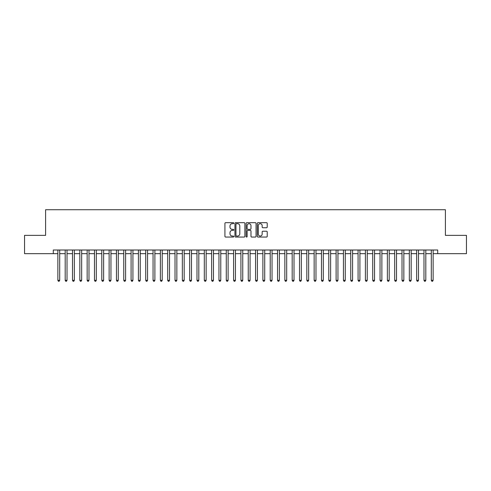 <?xml version="1.0" encoding="UTF-8"?>
<svg xmlns="http://www.w3.org/2000/svg" width="491" height="491" viewBox="0 0 491 491"><rect width="100%" height="100%" fill="white"/><g stroke="black" fill="none" stroke-linecap="round" stroke-linejoin="round"><path stroke-width="0.74" d="M233.784 223.184A0.503 0.503 0 0 0 233.28 222.681L225.645 222.681A0.718 0.718 0 0 0 224.927 223.399L224.927 236.337A0.718 0.718 0 0 0 225.645 237.055L233.28 237.055A0.503 0.503 0 0 0 233.784 236.552A0.503 0.503 0 0 0 233.28 236.048L232.292 236.048A2.302 2.302 0 0 1 229.991 233.747L229.991 232.673A2.302 2.302 0 0 1 232.292 230.371L233.28 230.371A0.503 0.503 0 0 0 233.784 229.868A0.503 0.503 0 0 0 233.28 229.365L232.292 229.365A2.302 2.302 0 0 1 229.991 227.063L229.991 225.983A2.302 2.302 0 0 1 232.292 223.687L233.28 223.687A0.503 0.503 0 0 0 233.784 223.184M266.503 227.744A0.718 0.718 0 0 0 267.221 227.026L267.221 223.399A0.718 0.718 0 0 0 266.503 222.681L258.027 222.681A0.718 0.718 0 0 0 257.302 223.399L257.302 236.337A0.718 0.718 0 0 0 258.027 237.055L266.503 237.055A0.718 0.718 0 0 0 267.221 236.337L267.221 231.948A0.718 0.718 0 0 0 266.503 231.23L262.875 231.23A0.718 0.718 0 0 0 262.157 231.948L262.157 234.127A1.921 1.921 0 0 1 260.236 236.048A1.921 1.921 0 0 1 258.309 234.127L258.309 225.608A1.921 1.921 0 0 1 260.236 223.687A1.921 1.921 0 0 1 262.157 225.608L262.157 227.026A0.718 0.718 0 0 0 262.875 227.744L266.503 227.744M53.292 253.663L24.55 253.663L24.55 235.361L45.602 235.361L45.602 209.731L445.398 209.731L445.398 235.361L466.45 235.361L466.45 253.663L437.708 253.663L437.708 250.005L53.292 250.005L53.292 253.663L57.864 253.663M244.874 223.399A0.718 0.718 0 0 0 244.15 222.681L235.674 222.681A0.718 0.718 0 0 0 234.95 223.399L234.95 236.337A0.718 0.718 0 0 0 235.674 237.055L244.15 237.055A0.718 0.718 0 0 0 244.874 236.337L244.874 223.399M246.85 222.681L255.326 222.681A0.718 0.718 0 0 1 256.05 223.399L256.05 236.337A0.718 0.718 0 0 1 255.326 237.055L251.699 237.055A0.718 0.718 0 0 1 250.981 236.337L250.981 231.089A0.718 0.718 0 0 0 250.263 230.371L247.857 230.371A0.718 0.718 0 0 0 247.133 231.089L247.133 236.552A0.503 0.503 0 0 1 246.629 237.055A0.503 0.503 0 0 1 246.126 236.552L246.126 223.399A0.718 0.718 0 0 1 246.85 222.681M59.699 253.663L65.186 253.663M67.022 253.663L72.508 253.663M74.344 253.663L79.83 253.663M81.666 253.663L87.153 253.663M88.988 253.663L94.481 253.663M96.31 253.663L101.803 253.663M103.632 253.663L109.125 253.663M110.954 253.663L116.447 253.663M118.276 253.663L123.769 253.663M125.598 253.663L131.091 253.663M132.92 253.663L138.413 253.663M140.242 253.663L145.735 253.663M147.564 253.663L153.057 253.663M154.886 253.663L160.379 253.663M162.208 253.663L167.701 253.663M169.53 253.663L175.023 253.663M176.852 253.663L182.345 253.663M184.174 253.663L189.667 253.663M191.496 253.663L196.989 253.663M198.818 253.663L204.311 253.663M206.14 253.663L211.633 253.663M213.462 253.663L218.955 253.663M220.784 253.663L226.277 253.663M228.112 253.663L233.599 253.663M235.435 253.663L240.921 253.663M242.757 253.663L248.243 253.663M250.079 253.663L255.565 253.663M257.401 253.663L262.888 253.663M264.723 253.663L270.216 253.663M272.045 253.663L277.538 253.663M279.367 253.663L284.86 253.663M286.689 253.663L292.182 253.663M294.011 253.663L299.504 253.663M301.333 253.663L306.826 253.663M308.655 253.663L314.148 253.663M315.977 253.663L321.47 253.663M323.299 253.663L328.792 253.663M330.621 253.663L336.114 253.663M337.943 253.663L343.436 253.663M345.265 253.663L350.758 253.663M352.587 253.663L358.08 253.663M359.909 253.663L365.402 253.663M367.231 253.663L372.724 253.663M374.553 253.663L380.046 253.663M381.875 253.663L387.368 253.663M389.197 253.663L394.69 253.663M396.519 253.663L402.012 253.663M403.848 253.663L409.334 253.663M411.17 253.663L416.656 253.663M418.492 253.663L423.978 253.663M425.814 253.663L431.301 253.663M433.136 253.663L437.708 253.663M236.459 223.687A0.503 0.503 0 0 0 235.956 224.191L235.956 235.545A0.503 0.503 0 0 0 236.459 236.048L237.503 236.048A2.302 2.302 0 0 0 239.804 233.747L239.804 225.983A2.302 2.302 0 0 0 237.503 223.687L236.459 223.687M250.981 225.645A1.921 1.921 0 0 0 249.06 223.724A1.921 1.921 0 0 0 247.133 225.645L247.133 228.646A0.718 0.718 0 0 0 247.857 229.365L250.263 229.365A0.718 0.718 0 0 0 250.981 228.646L250.981 225.645M59.699 250.005L59.699 280.318L57.864 280.318L57.864 250.005M59.699 280.318L59.147 281.269L58.417 281.269L57.864 280.318M67.022 250.005L67.022 280.318L65.186 280.318L65.186 250.005M67.022 280.318L66.469 281.269L65.739 281.269L65.186 280.318M74.344 250.005L74.344 280.318L72.508 280.318L72.508 250.005M74.344 280.318L73.791 281.269L73.061 281.269L72.508 280.318M81.666 250.005L81.666 280.318L79.83 280.318L79.83 250.005M81.666 280.318L81.113 281.269L80.383 281.269L79.83 280.318M88.988 250.005L88.988 280.318L87.153 280.318L87.153 250.005M88.988 280.318L88.435 281.269L87.705 281.269L87.153 280.318M96.31 250.005L96.31 280.318L94.481 280.318L94.481 250.005M96.31 280.318L95.757 281.269L95.027 281.269L94.481 280.318M103.632 250.005L103.632 280.318L101.803 280.318L101.803 250.005M103.632 280.318L103.079 281.269L102.349 281.269L101.803 280.318M110.954 250.005L110.954 280.318L109.125 280.318L109.125 250.005M110.954 280.318L110.401 281.269L109.671 281.269L109.125 280.318M118.276 250.005L118.276 280.318L116.447 280.318L116.447 250.005M118.276 280.318L117.723 281.269L116.993 281.269L116.447 280.318M125.598 250.005L125.598 280.318L123.769 280.318L123.769 250.005M125.598 280.318L125.045 281.269L124.315 281.269L123.769 280.318M132.92 250.005L132.92 280.318L131.091 280.318L131.091 250.005M132.92 280.318L132.374 281.269L131.637 281.269L131.091 280.318M140.242 250.005L140.242 280.318L138.413 280.318L138.413 250.005M140.242 280.318L139.696 281.269L138.959 281.269L138.413 280.318M147.564 250.005L147.564 280.318L145.735 280.318L145.735 250.005M147.564 280.318L147.018 281.269L146.281 281.269L145.735 280.318M154.886 250.005L154.886 280.318L153.057 280.318L153.057 250.005M154.886 280.318L154.34 281.269L153.603 281.269L153.057 280.318M162.208 250.005L162.208 280.318L160.379 280.318L160.379 250.005M162.208 280.318L161.662 281.269L160.925 281.269L160.379 280.318M169.53 250.005L169.53 280.318L167.701 280.318L167.701 250.005M169.53 280.318L168.984 281.269L168.247 281.269L167.701 280.318M176.852 250.005L176.852 280.318L175.023 280.318L175.023 250.005M176.852 280.318L176.306 281.269L175.569 281.269L175.023 280.318M184.174 250.005L184.174 280.318L182.345 280.318L182.345 250.005M184.174 280.318L183.628 281.269L182.898 281.269L182.345 280.318M191.496 250.005L191.496 280.318L189.667 280.318L189.667 250.005M191.496 280.318L190.95 281.269L190.22 281.269L189.667 280.318M198.818 250.005L198.818 280.318L196.989 280.318L196.989 250.005M198.818 280.318L198.272 281.269L197.542 281.269L196.989 280.318M206.14 250.005L206.14 280.318L204.311 280.318L204.311 250.005M206.14 280.318L205.594 281.269L204.864 281.269L204.311 280.318M213.462 250.005L213.462 280.318L211.633 280.318L211.633 250.005M213.462 280.318L212.916 281.269L212.186 281.269L211.633 280.318M220.784 250.005L220.784 280.318L218.955 280.318L218.955 250.005M220.784 280.318L220.238 281.269L219.508 281.269L218.955 280.318M228.112 250.005L228.112 280.318L226.277 280.318L226.277 250.005M228.112 280.318L227.56 281.269L226.83 281.269L226.277 280.318M235.435 250.005L235.435 280.318L233.599 280.318L233.599 250.005M235.435 280.318L234.882 281.269L234.152 281.269L233.599 280.318M242.757 250.005L242.757 280.318L240.921 280.318L240.921 250.005M242.757 280.318L242.204 281.269L241.474 281.269L240.921 280.318M250.079 250.005L250.079 280.318L248.243 280.318L248.243 250.005M250.079 280.318L249.526 281.269L248.796 281.269L248.243 280.318M257.401 250.005L257.401 280.318L255.565 280.318L255.565 250.005M257.401 280.318L256.848 281.269L256.118 281.269L255.565 280.318M264.723 250.005L264.723 280.318L262.888 280.318L262.888 250.005M264.723 280.318L264.17 281.269L263.44 281.269L262.888 280.318M272.045 250.005L272.045 280.318L270.216 280.318L270.216 250.005M272.045 280.318L271.492 281.269L270.762 281.269L270.216 280.318M279.367 250.005L279.367 280.318L277.538 280.318L277.538 250.005M279.367 280.318L278.814 281.269L278.084 281.269L277.538 280.318M286.689 250.005L286.689 280.318L284.86 280.318L284.86 250.005M286.689 280.318L286.136 281.269L285.406 281.269L284.86 280.318M294.011 250.005L294.011 280.318L292.182 280.318L292.182 250.005M294.011 280.318L293.458 281.269L292.728 281.269L292.182 280.318M301.333 250.005L301.333 280.318L299.504 280.318L299.504 250.005M301.333 280.318L300.78 281.269L300.05 281.269L299.504 280.318M308.655 250.005L308.655 280.318L306.826 280.318L306.826 250.005M308.655 280.318L308.103 281.269L307.372 281.269L306.826 280.318M315.977 250.005L315.977 280.318L314.148 280.318L314.148 250.005M315.977 280.318L315.431 281.269L314.694 281.269L314.148 280.318M323.299 250.005L323.299 280.318L321.47 280.318L321.47 250.005M323.299 280.318L322.753 281.269L322.016 281.269L321.47 280.318M330.621 250.005L330.621 280.318L328.792 280.318L328.792 250.005M330.621 280.318L330.075 281.269L329.338 281.269L328.792 280.318M337.943 250.005L337.943 280.318L336.114 280.318L336.114 250.005M337.943 280.318L337.397 281.269L336.66 281.269L336.114 280.318M345.265 250.005L345.265 280.318L343.436 280.318L343.436 250.005M345.265 280.318L344.719 281.269L343.982 281.269L343.436 280.318M352.587 250.005L352.587 280.318L350.758 280.318L350.758 250.005M352.587 280.318L352.041 281.269L351.304 281.269L350.758 280.318M359.909 250.005L359.909 280.318L358.08 280.318L358.08 250.005M359.909 280.318L359.363 281.269L358.626 281.269L358.08 280.318M367.231 250.005L367.231 280.318L365.402 280.318L365.402 250.005M367.231 280.318L366.685 281.269L365.955 281.269L365.402 280.318M374.553 250.005L374.553 280.318L372.724 280.318L372.724 250.005M374.553 280.318L374.007 281.269L373.277 281.269L372.724 280.318M381.875 250.005L381.875 280.318L380.046 280.318L380.046 250.005M381.875 280.318L381.329 281.269L380.599 281.269L380.046 280.318M389.197 250.005L389.197 280.318L387.368 280.318L387.368 250.005M389.197 280.318L388.651 281.269L387.921 281.269L387.368 280.318M396.519 250.005L396.519 280.318L394.69 280.318L394.69 250.005M396.519 280.318L395.973 281.269L395.243 281.269L394.69 280.318M403.848 250.005L403.848 280.318L402.012 280.318L402.012 250.005M403.848 280.318L403.295 281.269L402.565 281.269L402.012 280.318M411.17 250.005L411.17 280.318L409.334 280.318L409.334 250.005M411.17 280.318L410.617 281.269L409.887 281.269L409.334 280.318M418.492 250.005L418.492 280.318L416.656 280.318L416.656 250.005M418.492 280.318L417.939 281.269L417.209 281.269L416.656 280.318M425.814 250.005L425.814 280.318L423.978 280.318L423.978 250.005M425.814 280.318L425.261 281.269L424.531 281.269L423.978 280.318M433.136 250.005L433.136 280.318L431.301 280.318L431.301 250.005M433.136 280.318L432.583 281.269L431.853 281.269L431.301 280.318"/></g></svg>
